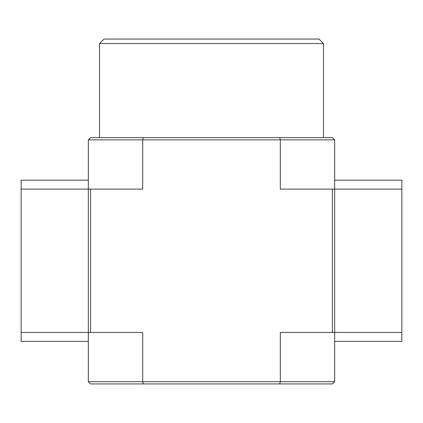 <?xml version="1.0" encoding="UTF-8"?>
<svg xmlns="http://www.w3.org/2000/svg" width="423" height="423" viewBox="0 0 423 423"><rect width="100%" height="100%" fill="white"/><g stroke="black" fill="none" stroke-linecap="round" stroke-linejoin="round"><path stroke-width="0.63" d="M334.667 341.387L401.85 341.387L401.85 332.43L280.306 332.43L280.306 381.694L279.719 383.936L90.57 383.936L88.333 381.694L334.667 381.694L334.667 139.839L332.43 137.602L143.281 137.602L142.694 139.839L88.333 139.839L88.333 189.107L21.15 189.107L21.15 341.387L88.333 341.387M88.333 381.694L88.333 189.107L88.333 332.43L21.15 332.43M279.719 383.936L332.43 383.936L334.667 381.694M143.281 137.602L90.57 137.602L88.333 139.839M334.667 332.43L334.667 189.107L280.306 189.107L280.306 139.839L279.719 137.602M332.43 332.43L332.43 189.107M143.281 383.936L142.694 381.694L142.694 332.43L88.333 332.43M90.57 332.43L90.57 189.107L88.333 189.107M90.57 189.107L142.694 189.107L142.694 139.839L334.667 139.839M99.532 137.602L99.532 43.543L323.468 43.543L323.468 137.602M99.532 43.543L104.01 39.064L318.99 39.064L323.468 43.543M88.333 180.15L21.15 180.15L21.15 189.107M401.85 332.43L401.85 180.15L334.667 180.15M334.667 189.107L401.85 189.107"/></g></svg>
